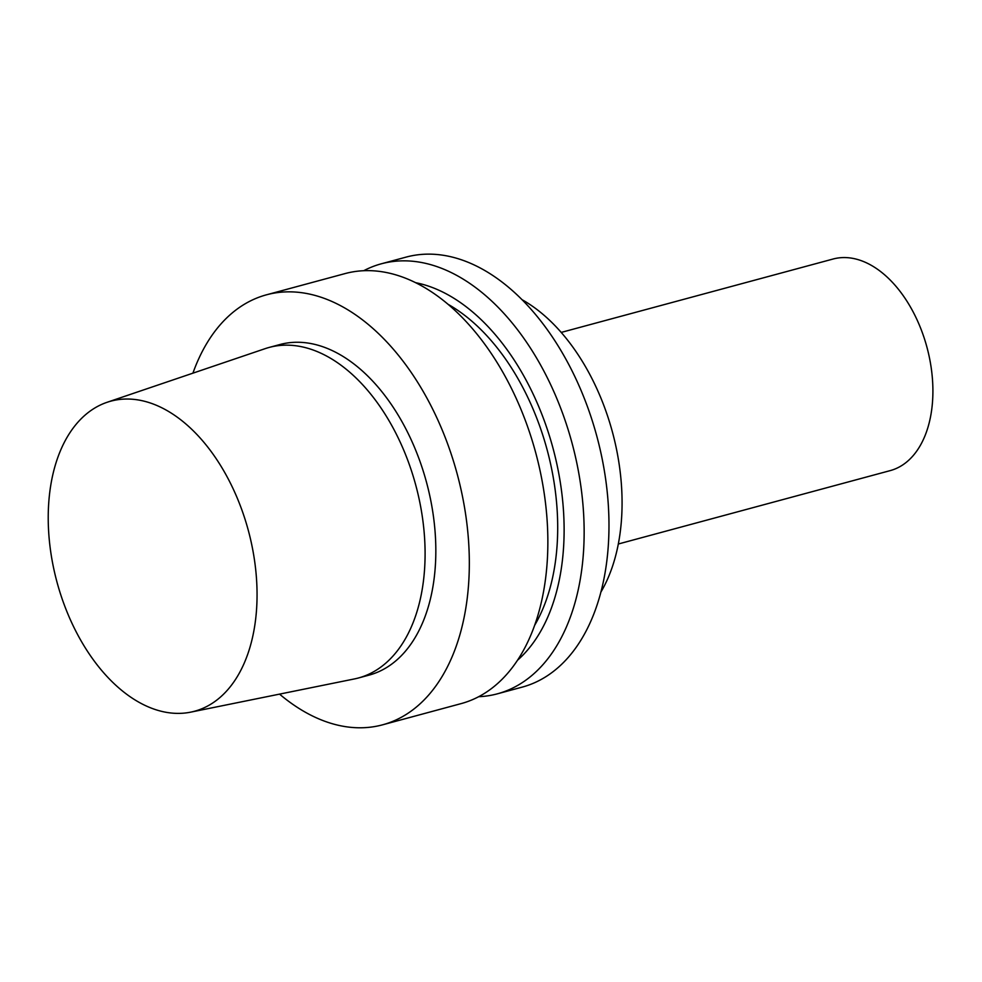 <?xml version="1.0" encoding="UTF-8"?>
<svg xmlns="http://www.w3.org/2000/svg" width="982" height="982" viewBox="0 0 982 982"><rect width="100%" height="100%" fill="white"/><g stroke="black" fill="none" stroke-linecap="round" stroke-linejoin="round"><path stroke-width="1.47" d="M81.518 418.418A160.594 99.096 74.9 0 1 107.063 402.301A160.594 99.096 74.9 0 1 248.311 530.39A160.594 99.096 74.9 0 1 190.717 712.146A160.594 99.096 74.9 0 1 64.235 604.74A160.594 99.096 74.9 0 1 81.518 418.418M107.063 402.301L265.201 348.635A171.199 105.639 74.9 0 1 269.166 347.432A171.199 105.639 74.9 0 1 415.767 485.182A171.199 105.639 74.9 0 1 358.393 677.997A171.199 105.639 74.9 0 1 354.367 678.943L190.717 712.146M269.166 347.432L279.907 344.535A171.199 105.639 74.9 0 1 426.507 482.285A171.199 105.639 74.9 0 1 369.146 675.1L358.393 677.997M192.914 373.172A222.705 137.419 74.9 0 1 225.897 318.72A222.705 137.419 74.9 0 1 266.478 294.809A222.705 137.419 74.9 0 1 457.195 473.999A222.705 137.419 74.9 0 1 382.563 724.826A222.705 137.419 74.9 0 1 279.551 694.127M266.478 294.809L345.026 273.597A222.705 137.419 74.9 0 1 535.73 452.8A222.705 137.419 74.9 0 1 461.11 703.615L382.563 724.826M448.038 304.297A194.424 119.964 74.9 0 1 534.687 625.252M415.632 282.693A204.305 126.064 74.9 0 1 552.989 448.136A204.305 126.064 74.9 0 1 517.539 660.223M363.708 270.725A222.705 137.419 74.9 0 1 381.311 263.802A222.705 137.419 74.9 0 1 572.015 443.005A222.705 137.419 74.9 0 1 497.395 693.82A222.705 137.419 74.9 0 1 478.7 696.704M381.311 263.802L406.143 257.1A222.705 137.419 74.9 0 1 596.847 436.303A222.705 137.419 74.9 0 1 522.215 687.118L497.395 693.82M522.007 299.67A176.748 109.063 74.9 0 1 600.923 592.036M561.201 332.419L833.104 259.015A109.579 67.623 74.9 0 1 926.934 347.186A109.579 67.623 74.9 0 1 890.22 470.611L618.316 544.003"/></g></svg>
